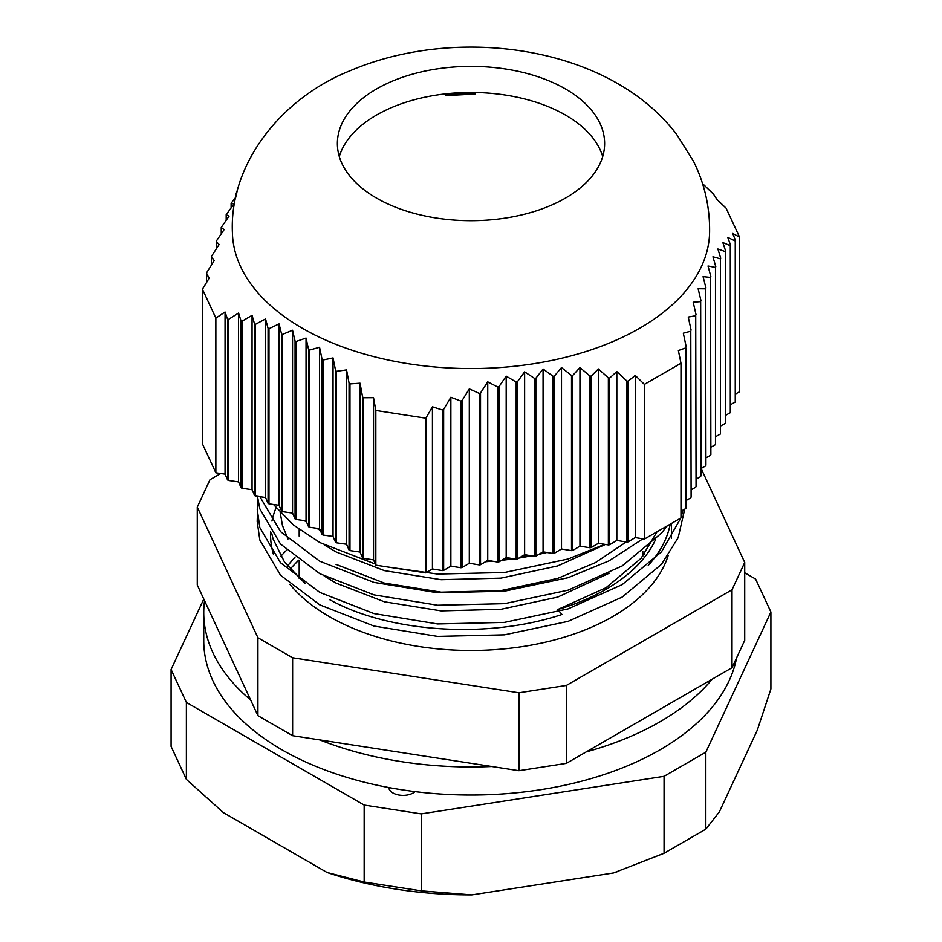 <?xml version="1.0" encoding="UTF-8"?>
<svg xmlns="http://www.w3.org/2000/svg" width="942" height="942" viewBox="0 0 942 942"><rect width="100%" height="100%" fill="white"/><g stroke="black" fill="none" stroke-linecap="round" stroke-linejoin="round"><path stroke-width="1.41" d="M644.187 554.426A200.446 115.725 0 0 0 642.809 553.072M294.94 557.358A200.446 115.725 0 0 0 287.546 566.06M298.602 560.184L290.077 569.098M487.132 560.761L489.075 560.608M503.57 559.101L510.164 558.194M522.103 556.192L527.426 555.144M324.213 544.865L336.011 551.894L384.336 570.605L441.139 579.695L500.861 578.141L557.664 565.918L605.423 544.441M336.011 564.364L384.336 583.074L441.139 592.165L500.861 590.61L557.664 578.388L595.32 562.657L626.206 541.98M324.213 576.033L336.011 583.063L384.336 601.773L441.139 610.875L500.861 609.309L557.664 597.098L609.297 573.183M280.21 512.542L282.459 525.495L288.005 538.989M329.264 599.43C388.21 632.435 487.155 639.394 561.997 614.478L557.664 609.568L605.989 587.737L641.09 558.288L657.033 531.771M289.842 584.275A200.446 115.725 0 0 0 329.264 616.574A200.446 115.725 0 0 0 530.582 645.235A200.446 115.725 0 0 0 668.137 555.674M671.352 538.329A200.446 115.725 0 0 0 671.446 534.75L671.446 523.446M670.209 524.164A200.446 115.725 180 0 1 648.237 565.412M701.107 468.445L744.722 562.421L744.722 640.36L732.016 667.725L566.342 763.373L518.948 770.709L292.621 735.702L257.92 715.661L197.278 585.006L197.278 507.067L209.984 479.702L220.746 473.485M276.077 507.773A200.446 115.725 0 0 0 271.955 521.079M270.554 531.524L270.554 534.75A200.446 115.725 0 0 0 273.427 554.273M744.722 562.421L732.016 589.786L566.342 685.446L518.948 692.782L292.621 657.763L257.92 637.734L197.278 507.067M257.92 637.734L257.92 715.661M566.342 763.373L566.342 685.446M732.016 589.786L732.016 667.725M292.621 735.702L292.621 657.763M518.948 692.782L518.948 770.709M271.673 533.137L273.027 538.824L284.555 562.127L305.243 583.593M655.432 539.801A190.896 110.214 180 0 1 557.664 609.568M257.861 499.672L257.19 521.491L259.827 540.025L280.504 575.197L319.821 604.882L373.939 626.03L437.559 636.403L504.441 634.849L568.061 621.355L622.179 597.087L661.496 564.293L678.193 537.611L684.74 509.127M257.472 496.328L259.827 508.857L280.504 544.029L319.821 573.713L373.939 594.849L437.559 605.235L504.441 603.669L568.061 590.175L622.179 565.918L661.496 533.113L667.101 525.954M273.498 504.488L293.386 524.929L319.821 542.533L375.363 564.058M387.103 566.896L437.559 574.055L504.441 572.5L568.061 559.006L604.729 544.323M257.19 509.021L259.827 527.555L280.504 562.727L319.821 592.412L373.939 613.56L437.559 623.934L504.441 622.379L568.061 608.885L622.179 584.617L661.496 551.824L680.854 518.018M680.984 517.629L682.997 510.105M259.91 496.681L280.622 531.688L319.821 561.244L373.939 582.38L437.559 592.765L504.441 591.199L568.061 577.705L608.968 560.879L642.88 538.836M304.325 520.62L306.597 522.151M316.524 528.226L320.256 530.311M332.338 536.363L333.162 536.74M485.542 561.715L492.619 561.197M501.462 560.36L513.896 558.806M518.995 558.053L531.582 555.839M538.895 554.32L546.925 552.471M280.751 556.357A213.81 123.437 180 0 1 286.627 550.187M736.609 657.834A267.257 154.3 180 0 1 559.418 786.346A267.257 154.3 180 0 1 282.023 749.844A267.257 154.3 180 0 1 203.743 640.737L203.743 612.677A267.257 154.3 180 0 1 204.555 600.678M712.152 679.194A267.257 154.3 180 0 1 586.218 751.904M491.795 766.505A267.257 154.3 180 0 1 319.762 739.894M250.654 699.988A267.257 154.3 180 0 1 203.743 612.677M388.763 787.547A14.318 8.266 0 0 0 392.944 792.964A14.318 8.266 0 0 0 415.069 791.621M744.722 572.76L755.614 579.059L770.909 611.994L770.909 688.955L757.344 730.062L719.394 811.827L705.829 829.172L705.829 752.199L664.063 776.314L664.063 853.287L613.454 872.987A286.344 165.321 0 0 0 617.787 871.527L618.494 871.279M613.454 872.987L471.824 894.9L421.215 890.849L421.215 813.888L364.165 805.057L364.165 882.03L327.11 872.516A286.344 165.321 0 0 0 471.824 894.9M327.11 872.516L223.431 812.652L186.386 779.387L186.386 702.414L171.091 669.479L171.091 746.453L186.386 779.387M664.063 776.314L421.215 813.888M364.165 805.057L186.386 702.414M171.091 669.479L203.79 599.03M770.909 611.994L705.829 752.199M664.063 853.287L705.829 829.172M364.165 882.03L421.215 890.849M709.597 232.556A238.62 137.768 180 0 1 560.914 358.419A238.62 137.768 180 0 1 302.264 328.216A238.62 137.768 180 0 1 232.403 232.556C229.295 163.837 281.258 98.251 349.729 70.897C432.237 35.349 541.885 39.646 617.999 83.767C640.913 96.826 660.342 113.511 676.297 133.835L693.571 161.412C704.651 183.784 709.997 207.499 709.597 232.556M295.965 341.546L295.07 341.028L295.07 518.901L295.965 519.419L295.965 341.546L306.044 338.048L308.564 349.482L308.564 526.696L309.471 527.214L309.471 350.094L308.564 349.482M309.471 350.094L319.55 347.28L322.07 359.326L322.07 534.479L322.965 535.009L322.965 360.032L322.07 359.326M322.965 360.032L333.044 357.913L335.564 370.536L335.564 542.274L336.471 542.792L336.471 371.325L335.564 370.536M336.471 371.325L346.55 369.912L349.058 383.053L349.058 550.069L349.965 550.587L349.965 383.924L349.058 383.053M349.965 383.924L360.044 383.206L362.564 396.794L362.564 557.864L363.459 558.382L363.459 397.76L362.564 396.794M363.459 397.76L373.538 397.701L375.834 410.465L425.843 418.201L432.425 406.814L442.422 409.97L442.422 570.593L443.647 570.405L443.647 409.346L442.422 409.97M443.647 409.346L450.865 397.253L460.862 401.08L460.862 567.743L462.086 567.555L462.086 400.538L460.862 401.08M462.086 400.538L469.304 388.905L479.301 393.426L479.301 564.894L480.526 564.705L480.526 392.955L479.301 393.426M480.526 392.955L487.744 381.851L497.741 387.068L497.741 562.044L498.966 561.856L498.966 386.691L497.741 387.068M498.966 386.691L506.184 376.152L516.181 382.063L516.181 559.183L517.405 558.995L517.405 381.781L516.181 382.063M517.405 381.781L524.623 371.855L534.62 378.46L534.62 556.333L535.845 556.145L535.845 378.272L534.62 378.46M535.845 378.272L543.063 369.005L553.06 376.27L553.06 553.484L554.285 553.295L554.285 376.176L553.06 376.27M554.285 376.176L561.503 367.592L571.5 375.469L571.5 550.634L572.724 550.446L572.724 375.469L571.5 375.469M572.724 375.469L579.942 367.58L589.928 376.035L589.928 547.773L591.164 547.585L591.164 376.117L589.928 376.035M591.164 376.117L598.382 368.934L608.367 377.907L608.367 544.923L609.604 544.735L609.604 378.072L608.367 377.907M609.604 378.072L616.822 371.584L626.807 381.004L626.807 542.074L628.043 541.885L628.043 381.251L626.807 381.004M628.043 381.251L635.261 375.434L644.375 384.395L680.984 363.259L678.37 350.542L685.847 347.881L685.847 508.515L685.847 347.881M686.176 346.738L683.315 333.197L690.78 331.207L691.11 497.152L690.78 331.207M691.11 330.136L688.249 317.054L695.726 315.747L696.056 486.508L695.726 315.747M696.056 314.769L693.194 302.205L700.66 301.605L700.989 475.863L700.66 301.605M700.989 300.71L698.14 288.711L705.605 288.805L705.935 465.218L705.605 288.805M705.935 288.005L703.073 276.63L710.551 277.407L710.88 454.574L710.551 277.407M710.88 276.701L708.019 265.985L715.484 267.422L715.484 444.636L715.484 267.422M715.814 266.81L712.953 256.766L720.43 258.826L720.43 433.991L720.43 258.826M720.76 258.308L717.898 248.971L725.364 251.596L725.364 423.347L725.364 251.596M725.693 251.173L722.844 242.53L730.309 245.674L730.309 412.702L730.309 245.674M730.639 245.332L727.777 237.384L735.255 240.987L735.255 402.057L735.255 240.987M735.584 240.716L732.723 233.439L739.541 237.09L726.141 208.217L716.944 199.445L713.518 194.17L702.52 183.572M565.494 88.96A133.623 77.15 180 0 1 604.623 143.514A133.623 77.15 180 0 1 522.139 214.8A133.623 77.15 180 0 1 376.506 198.067A133.623 77.15 180 0 1 337.377 143.514A133.623 77.15 180 0 1 419.861 72.24A133.623 77.15 180 0 1 565.494 88.96M474.933 92.905L445.354 94.247L445.354 95.589L474.933 94.094L474.933 92.905M339.297 156.56A133.623 77.15 180 0 1 388.269 109.025A133.623 77.15 180 0 1 553.731 109.025A133.623 77.15 180 0 1 565.494 115.054A133.623 77.15 180 0 1 602.703 156.56M236.065 196.136L236.065 193.263L237.113 191.827M206.416 282.682L206.745 272.568L214.223 260.628L211.361 257.036L211.691 255.965L219.156 244.484L216.307 241.588L216.636 240.599L224.102 229.636L221.24 227.434L229.047 216.142L226.186 214.646L233.981 204.061L231.12 203.248L235.841 197.137M211.361 265.173L211.361 257.036M216.307 248.853L216.307 241.588M221.24 233.804L221.24 227.434M226.186 220.087L226.186 214.646M281.576 511.106L282.47 511.624L282.47 334.41L281.576 333.986L281.576 511.106L279.056 505.289L268.976 503.829L268.976 328.676L268.07 328.334L268.07 503.311L268.976 503.829M254.575 495.516L255.47 496.034L255.47 324.295L254.575 324.048L254.575 495.516L252.056 489.699L241.976 488.25L241.976 321.222L241.081 321.057L241.081 487.72L241.976 488.25M227.575 479.937L228.482 480.455L228.482 319.385L227.575 319.303L227.575 479.937L225.056 474.109L215.859 472.79L202.459 443.918L202.459 289.229L215.859 318.102L215.859 472.79M231.12 207.77L231.12 203.248M498.966 561.856L506.184 557.534L516.181 559.183M480.526 564.705L487.744 560.396L497.741 562.044M462.086 567.555L469.304 563.245L479.301 564.894M443.647 570.405L450.865 566.095L460.862 567.743M363.459 558.382L373.538 559.842L375.834 565.153L425.843 572.889L432.425 568.944L442.422 570.593M349.965 550.587L360.044 552.047L362.564 557.864M336.471 542.792L346.55 544.252L349.058 550.069M322.965 535.009L333.044 536.457L335.564 542.274M309.471 527.214L319.55 528.662L322.07 534.479M295.965 519.419L306.044 520.867L308.564 526.696M282.47 511.624L292.55 513.084L295.07 518.901M255.47 496.034L265.55 497.494L268.07 503.311M228.482 480.455L238.561 481.904L241.081 487.72M735.584 393.98L739.541 391.778L739.541 237.09M730.639 404.624L735.255 402.057M725.693 415.269L730.309 412.702M720.76 425.925L725.364 423.347M715.814 436.57L720.43 433.991M710.88 447.214L715.484 444.636M705.935 457.859L710.551 455.28M700.989 468.504L705.605 465.925M696.056 479.148L700.66 476.57M691.11 489.793L695.726 487.226M686.176 500.438L690.78 497.871M680.984 511.223L685.847 508.515M628.043 541.885L635.261 537.576L644.375 539.071L680.984 517.947L680.984 363.259M609.604 544.735L616.822 540.425L626.807 542.074M591.164 547.585L598.382 543.275L608.367 544.923M572.724 550.446L579.942 546.125L589.928 547.773M554.285 553.295L561.503 548.986L571.5 550.634M535.845 556.145L543.063 551.835L553.06 553.484M517.405 558.995L524.623 554.685L534.62 556.333M644.375 539.071L644.375 384.395M425.843 418.201L425.843 572.889M375.834 565.153L375.834 410.465M236.065 193.263L236.748 193.263M206.416 273.722L209.277 277.972L202.459 289.229M215.859 318.102L225.056 311.979L227.575 319.303M228.482 319.385L238.561 313.062L241.081 321.057M241.976 321.222L252.056 315.358L254.575 324.048M255.47 324.295L265.55 318.949L268.07 328.334M268.976 328.676L279.056 323.895L281.576 333.986M282.47 334.41L292.55 330.253L295.07 341.028M292.55 330.253L292.55 513.084M306.044 338.048L306.044 520.867M319.55 347.28L319.55 528.662M333.044 357.913L333.044 536.457M346.55 369.912L346.55 544.252M360.044 383.206L360.044 552.047M373.538 397.701L373.538 559.842M225.056 311.979L225.056 474.109M238.561 313.062L238.561 481.904M252.056 315.358L252.056 489.699M265.55 318.949L265.55 497.494M279.056 323.895L279.056 505.289M524.623 371.855L524.623 554.685M543.063 369.005L543.063 551.835M561.503 367.592L561.503 548.986M579.942 367.58L579.942 546.125M598.382 368.934L598.382 543.275M616.822 371.584L616.822 540.425M635.261 375.434L635.261 537.576M432.425 406.814L432.425 568.944M450.865 397.253L450.865 566.095M469.304 388.905L469.304 563.245M487.744 381.851L487.744 560.396M506.184 376.152L506.184 557.534M299.191 529.451L299.191 536.128M299.191 560.62L299.191 578.412M642.809 551.364L642.809 556.192"/></g></svg>
